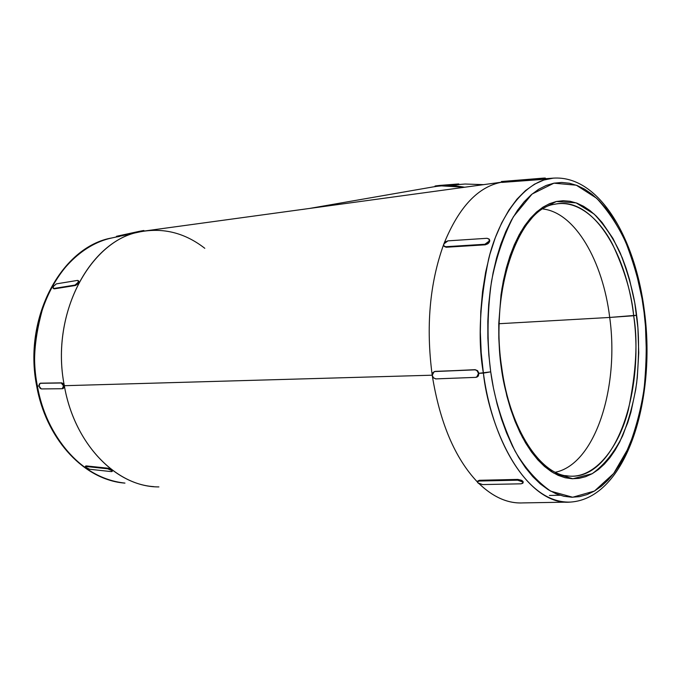 <?xml version="1.0" encoding="UTF-8"?>
<svg xmlns="http://www.w3.org/2000/svg" width="681" height="681" viewBox="0 0 681 681"><rect width="100%" height="100%" fill="white"/><g stroke="black" fill="none" stroke-linecap="round" stroke-linejoin="round"><path stroke-width="1.02" d="M554.496 204.283C577.76 199.269 599.731 219.571 612.491 244.19C624.681 270.263 631.738 294.115 633.679 315.754L636.624 315.252C634.496 296.558 629.082 275.916 620.374 253.315C613.513 238.512 604.779 225.437 594.164 214.098L576.109 202.861L556.36 201.491L537.173 211.493L520.88 231.736C512.078 249.314 505.753 268.34 501.906 288.821C498.186 319.423 497.99 345.727 501.293 367.749L506.809 395.874L510.614 409.009L515.057 421.318L520.071 432.673L525.596 442.956L531.555 452.056L537.862 459.905L544.459 466.425L551.261 471.592L558.19 475.364L565.162 477.747L572.125 478.734L578.986 478.368L585.703 476.666L592.206 473.695L598.437 469.498L604.345 464.144L609.887 457.717L615.028 450.277L619.736 441.926L627.703 422.816L630.921 412.235L635.731 389.481L637.305 377.504L638.744 352.784L637.893 327.697L634.794 302.985L629.508 279.38L626.086 268.229L622.179 257.622L612.968 238.444L602.132 222.534L596.19 216.022L589.967 210.565L583.498 206.249L576.85 203.125L570.065 201.27L563.213 200.708L556.36 201.491L549.576 203.653L542.919 207.186L536.483 212.097L530.32 218.363L524.523 225.956L519.16 234.8L514.291 244.837L509.984 255.962L506.306 268.067L503.302 281.023L501.029 294.686L498.764 323.484L498.815 338.278L499.658 353.09L501.293 367.749L501.701 367.468C489.494 288.472 519.637 208.454 554.496 204.283C591.176 195.643 626.12 250.25 633.679 315.754C637.986 340.602 636.224 371.937 628.376 409.758C619.352 446.123 595.722 478.649 568.839 476.062L565.502 475.619L568.839 476.062C541.259 475.415 509.856 430.077 501.701 367.468L501.293 367.749C504.153 389.941 511.176 413.078 522.361 437.168C531.001 452.227 541.395 464.17 553.542 472.989L572.874 478.76L592.206 473.695C604.311 464.919 614.449 452.312 622.621 435.866C629.372 418.398 634.062 400.649 636.709 382.62C639.178 356.248 639.153 333.792 636.624 315.252L609.708 317.448C602.906 261.266 575.266 212.77 543.055 208.999C575.266 212.77 602.906 261.266 609.708 317.448L499.199 323.713L609.708 317.448C619.472 387.131 595.322 464.042 555.432 472.231C595.322 464.042 619.472 387.131 609.708 317.448L633.679 315.754C644.788 394.239 614.185 480.616 568.839 476.062L565.724 475.661M124.963 483.101C70.722 477.228 42.043 419.692 37.395 386.008L36.655 385.855L37.395 386.008C46.81 440.147 85.627 480.497 124.963 483.101M434.469 371.554L475.117 369.672L477.602 370.677L478.939 373.299L490.72 371.852C487.434 347.097 486.643 316.086 491.478 281.568C495.947 258.201 503.259 236.588 513.397 216.728L532.074 194.051L553.942 183.172L576.313 185.198L596.65 198.273C608.55 211.255 618.322 226.101 625.975 242.811C635.671 268.254 641.706 291.434 644.064 312.358L645.486 326.31L646.439 354.401L644.856 382.092L643.119 395.533L640.761 408.574L634.215 433.031L625.337 454.644L620.093 464.136L614.339 472.605L608.133 479.977L601.493 486.149L594.487 491.035L587.158 494.559L579.582 496.645L571.802 497.232L563.911 496.279L555.977 493.751L548.086 489.622L540.331 483.91L532.78 476.615L525.545 467.804L518.709 457.53L512.367 445.893L506.596 432.997L501.471 418.977L497.087 403.995L493.478 388.221L490.72 371.852L488.839 355.082L487.868 338.125L487.826 321.194L488.694 304.509L490.465 288.267L493.112 272.672L496.585 257.912L500.841 244.138L505.804 231.523L511.414 220.176L517.586 210.208L524.242 201.704L531.291 194.723L538.645 189.292L546.23 185.445L553.942 183.172L561.723 182.448L569.486 183.249L577.147 185.513L584.656 189.19L591.934 194.204L598.922 200.486L605.588 207.935L611.861 216.473L623.098 236.435L627.984 247.671L636.148 272.136L642.03 298.618L644.064 312.358L644.532 312.043L644.064 312.358C646.882 333.12 646.924 358.283 644.2 387.838C641.281 408.064 636.063 428.043 628.554 447.775L613.683 473.474L594.487 491.035L572.661 497.241L550.691 491.163C536.824 481.407 524.932 468.017 514.989 450.992C502.118 423.633 494.031 397.253 490.72 371.852L483.399 373.12C488.081 420.798 519.943 503.821 570.431 502.084C534.364 505.881 493.887 451.512 483.399 373.12L478.939 373.299L478.351 375.989L477.109 376.985M39.064 385.991L37.395 386.008L39.064 385.991M153.668 486.626C113.684 484.046 74.008 442.131 64.329 385.701L63.92 387.736L63.078 388.553M85.542 466.085L108.007 468.205L112.374 470.52M307.31 208.752L145.393 230.893C93.101 235.337 49.5 311.43 64.329 385.701L432.205 375.197C439.849 422.637 454.917 458.228 477.407 481.986C454.917 458.228 439.849 422.637 432.205 375.197L64.329 385.701C74.408 444.778 117.311 487.392 158.903 486.906M520.267 502.97C506.247 502.901 492.559 496.5 479.194 483.774C493.453 497.317 508.026 503.693 522.897 502.91L570.431 502.084C626.324 498.381 656.152 400.019 644.532 312.051C635.705 239.022 599.518 175.06 553.347 178.133L553.942 178.09M560.046 495.249L549.439 495.445L560.046 495.249M523.119 481.731L522.761 481.203L522.574 481.935L522.982 482.923L521.067 483.816L482.65 484.574L477.866 482.872L477.424 481.859L479.186 481.033L479.398 480.275L517.875 479.415L517.679 480.19L479.186 481.033L517.679 480.19L520.437 480.675L522.574 481.935L522.829 483.238L521.067 483.816L482.65 484.574L478.76 483.544L477.432 482.191L479.398 480.275L477.619 481.118L479.398 480.275L517.875 479.415L521.867 480.505L523.178 481.986M483.612 184.645L465.072 184.023L483.51 184.653L465.072 184.023L441.509 185.879L464.621 187.241C453.921 185.249 443.484 185.138 433.295 186.883L309.463 208.454M458.407 184.594L443.935 185.734L458.407 184.594M458.798 184.594L455.751 185.011M432.205 375.197C425.838 327.008 429.634 283.5 443.586 244.692C429.634 283.5 425.838 327.008 432.205 375.197L432.239 375.197M444.14 243.236C459.079 206.794 478.36 186.432 501.991 182.15C478.36 186.432 459.079 206.794 444.14 243.236M306.297 208.888L302.245 209.476M483.399 373.12L481.203 352.656L480.326 331.979L480.786 311.447L482.565 291.434L485.621 272.281L489.886 254.294L495.266 237.771L501.659 222.959L508.92 210.063L516.913 199.227L525.502 190.578L534.534 184.168L543.864 180.022L553.347 178.133C524.728 180.022 499.079 216.209 488.626 258.984C479.518 303.743 477.773 341.785 483.399 373.12M541.438 179.486L502.127 182.397L540.118 179.597L540.05 178.754L501.446 181.521L544.638 178.039L503.038 181.521L503.114 182.346L503.038 181.521L501.403 181.546L543.6 178.099L545.37 178.073L544.97 179.009L541.438 179.486M545.37 178.073L544.97 179.009L544.902 178.201L540.05 178.754L540.118 179.597L544.97 179.009M501.522 182.312L501.991 182.202M489.733 240.308L489.596 241.585L489.222 241.057L484.906 244.258L485.298 244.811L446.174 247.246L444.233 246.437L446.174 247.246L485.298 244.811L484.906 244.258L445.774 246.709L443.893 245.986L443.765 243.977L445.442 241.857L447.962 240.853L487.034 238.29L489.018 239.005L489.222 241.057L487.519 243.236L484.906 244.258L445.774 246.709L446.174 247.246L443.842 245.909L443.765 243.977L447.962 240.853L487.034 238.29L489.137 239.176L489.596 241.585L487.894 243.772L485.298 244.811L488.677 243.066M40.571 383.182L61.818 382.85L63.188 383.675L64.329 385.701C50.13 314.23 89.969 240.027 140.218 231.804C163.559 227.454 185.087 232.953 204.794 248.301M36.655 385.855C22.958 317.831 61.571 246.531 112.033 237.916C62.584 246.105 23.571 317.465 37.395 386.008C32.126 363.892 34.271 336.755 43.822 304.586C54.693 273.626 80.647 244.47 112.033 237.916L140.218 231.804M78.843 281.738L78.596 280.912L78.8 281.968L77.855 283.756L75.497 285.475L53.688 288.701M64.125 386.382L64.048 385.701L63.503 385.846L62.277 388.732L41.277 388.919L39.941 388.11L39.089 386.127L39.217 384.135L40.247 383.292L61.239 383.003L62.626 383.82L63.503 385.846L63.359 387.881L62.277 388.732L41.277 388.919L39.089 386.127L40.026 383.318L61.818 382.85L40.383 383.258M78.196 283.287L78.179 280.563L77.472 280.41L78.349 280.887L77.992 282.453L75.004 285.075L53.859 288.463L53.033 287.978L53.416 286.437L56.336 283.875L77.472 280.41L56.336 283.875L53.416 286.437L53.212 288.318L54.352 288.855L75.497 285.475L75.004 285.075L53.859 288.463L54.352 288.855L53.271 288.369M139.111 231.378L116.451 236.333L117.098 236.162L117.226 236.784L117.098 236.162L139.111 231.378L139.239 232.017L139.111 231.378L142.967 230.638L139.111 231.378M143.87 230.527L142.967 230.638L143.095 231.251L142.967 230.638L143.87 230.518L143.989 231.097M110.211 468.954L108.007 468.205L107.7 468.8L111.378 470.409L112.161 471.448L111.446 471.627L89.645 469.269L85.457 467.175L85.908 466.485L107.7 468.8L111.378 470.409L112.178 471.346L111.446 471.627L89.645 469.269L86.044 467.694L85.236 466.647L86.215 465.906L108.007 468.205L107.7 468.8L85.908 466.485L86.215 465.906L85.261 466.613M476.921 377.053L478.351 375.989L478.939 373.299L477.602 370.677L475.117 369.672L477.151 370.856L478.496 373.477L477.909 376.176L475.721 377.368L435.951 378.9L433.559 377.912L432.256 375.35L432.81 372.72L434.887 371.545L474.666 369.86L435.355 371.358L474.666 369.86C476.7 369.996 477.977 371.205 478.496 373.477L476.7 377.155L475.721 377.368L435.593 378.891L433.278 377.615L432.256 375.35L434.035 371.724L435.355 371.358L434.282 371.639M458.33 183.964L458.398 184.551L458.33 183.964L439.849 185.411L458.33 183.964M439.917 186.015L439.849 185.411L435.006 186.041L436.129 185.836L436.198 186.432L436.129 185.836L439.849 185.411L439.917 186.015M111.905 470.026L111.378 470.409L111.488 469.703M119.456 236.469L116.579 236.954L116.442 236.333M78.69 282.334L75.004 285.075L75.497 285.475L77.549 284.122M62.856 388.579L64.091 387.097M63.563 384.271L61.239 383.003L63.503 385.846L64.048 385.701L63.886 385.037M478.939 373.299L478.496 373.477L478.939 373.299M489.188 242.393L489.767 240.682M521.399 480.25L517.875 479.415L517.679 480.19L522.574 481.935L522.301 480.795M119.95 482.471C81.482 477.066 45.661 437.304 36.655 385.897M306.671 208.837L501.463 182.202M545.43 178.72L553.347 178.133M435.074 186.671L435.006 186.041M458.781 183.955L458.849 184.517M112.161 471.439L112.459 470.86M78.179 280.563L78.656 280.964M62.524 388.698L63.103 388.545M40.596 383.173L40.051 383.309M476.734 377.146L477.16 376.968M489.137 239.176L489.511 239.712M501.48 182.346L501.403 181.555M477.619 481.118L477.449 481.756M522.982 482.914L523.17 482.174"/></g></svg>
